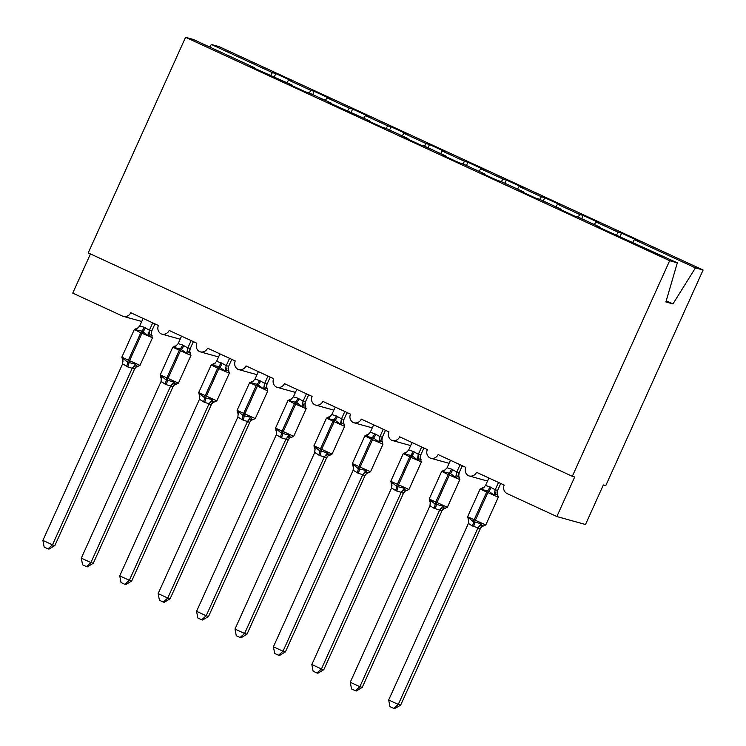 <?xml version="1.0" encoding="UTF-8"?>
<svg xmlns="http://www.w3.org/2000/svg" width="746" height="746" viewBox="0 0 746 746"><rect width="100%" height="100%" fill="white"/><g stroke="black" fill="none" stroke-linecap="round" stroke-linejoin="round"><path stroke-width="1.12" d="M632.739 242.264L634.352 239.69L695.44 267.879L703.105 270.015L605.761 485.609L603.365 484.947L585.507 524.503L556.842 516.54L574.7 476.983L572.313 476.312L669.656 260.718L677.331 262.844L596.735 226.271L600.101 227.204L577.824 216.918L574.457 215.986L558.316 208.535L561.682 209.477L561.524 210.018M703.105 270.015L219.016 46.597L211.351 44.462L272.439 72.66L275.806 73.593L274.332 76.857M556.842 516.54L507.28 493.665A6.518 6.341 105.5 0 1 504.193 485.068L476.535 472.302A6.518 6.341 -74.5 0 1 468.479 475.743A6.518 6.341 105.5 0 1 465.774 467.341L438.116 454.575A6.518 6.341 -74.5 0 1 430.06 458.016A6.518 6.341 105.5 0 1 427.355 449.605L399.697 436.839A6.518 6.341 -74.5 0 1 391.641 440.28A6.518 6.341 105.5 0 1 388.936 431.878L361.278 419.112A6.518 6.341 -74.5 0 1 353.222 422.553A6.518 6.341 105.5 0 1 350.517 414.142L322.85 401.376A6.518 6.341 -74.5 0 1 314.803 404.817A6.518 6.341 105.5 0 1 312.098 396.415L284.431 383.649A6.518 6.341 -74.5 0 1 276.384 387.09A6.518 6.341 105.5 0 1 273.679 378.679L246.012 365.913A6.518 6.341 -74.5 0 1 237.965 369.354A6.518 6.341 105.5 0 1 235.26 360.952L207.593 348.186A6.518 6.341 -74.5 0 1 199.546 351.627A6.518 6.341 105.5 0 1 196.841 343.225L169.174 330.45A6.518 6.341 -74.5 0 1 161.127 333.891A6.518 6.341 105.5 0 1 158.422 325.489L130.755 312.723A6.518 6.341 -74.5 0 1 123.249 316.341L141.749 321.479M275.806 73.593L291.938 81.044L288.571 80.102L286.968 82.685M254.172 68.166L254.33 67.625L250.964 66.692L292.749 85.352L292.591 85.902M312.751 94.583L314.225 91.329L330.357 98.77L326.99 97.838L325.387 100.421M292.749 85.352L289.383 84.419L305.515 91.87L308.881 92.802L331.168 103.088L331.01 103.629M351.17 112.32L352.644 109.056L368.776 116.507L365.409 115.565L363.806 118.148M331.168 103.088L327.802 102.146L369.587 120.815L369.429 121.365M389.589 130.046L391.063 126.792L407.204 134.233L403.828 133.301L402.225 135.884M369.587 120.815L366.221 119.882L382.353 127.333L385.719 128.265L408.006 138.551L407.848 139.092M428.008 147.783L429.482 144.519L445.623 151.97L442.247 151.028L440.644 153.611M408.006 138.551L404.64 137.609L420.772 145.06L424.148 145.992L446.425 156.278L446.267 156.828M466.427 165.509L467.901 162.255L484.042 169.696L480.666 168.764L479.063 171.338M446.425 156.278L443.059 155.345L459.191 162.796L462.567 163.728L484.844 174.014L484.686 174.555M504.846 183.246L506.32 179.982L522.461 187.433L519.095 186.491L517.482 189.074M484.844 174.014L481.478 173.072L497.61 180.523L500.986 181.455L523.263 191.741L523.105 192.291M543.265 200.972L544.739 197.709L560.88 205.159L557.514 204.227L555.901 206.801M523.263 191.741L519.897 190.808L536.029 198.259L539.405 199.191L561.682 209.477M581.684 218.709L583.158 215.445L599.299 222.895L595.933 221.954L594.32 224.537M634.352 239.69L637.718 240.622L621.586 233.172L618.21 232.239L616.606 234.822M90.453 253.929L72.754 293.122L122.316 315.996A6.518 6.341 -74.5 0 0 123.249 316.341M154.711 324.426A6.518 6.341 -74.5 0 0 155.606 324.193M500.482 484.014A6.518 6.341 -74.5 0 0 501.387 483.772M462.063 466.278A6.518 6.341 -74.5 0 0 462.968 466.045M423.644 448.551A6.518 6.341 -74.5 0 0 424.549 448.309M385.225 430.815A6.518 6.341 -74.5 0 0 386.13 430.582M346.806 413.088A6.518 6.341 -74.5 0 0 347.711 412.846M308.387 395.352A6.518 6.341 -74.5 0 0 309.292 395.119M269.968 377.625A6.518 6.341 -74.5 0 0 270.873 377.383M231.549 359.889A6.518 6.341 -74.5 0 0 232.444 359.656M193.13 342.162A6.518 6.341 -74.5 0 0 194.025 341.92M272.439 72.66L270.826 75.234M288.571 80.102L310.858 90.387L314.225 91.329M310.858 90.387L309.245 92.97M326.99 97.838L349.277 108.123L352.644 109.056M349.277 108.123L347.664 110.697M365.409 115.565L387.696 125.85L391.063 126.792M387.696 125.85L386.083 128.433M403.828 133.301L426.115 143.586L429.482 144.519M426.115 143.586L424.502 146.16M442.247 151.028L464.534 161.313L467.901 162.255M464.534 161.313L462.921 163.896M480.666 168.764L502.953 179.049L506.32 179.982M502.953 179.049L501.34 181.623M519.095 186.491L541.372 196.776L544.739 197.709M541.372 196.776L539.768 199.359M557.514 204.227L579.791 214.512L583.158 215.445M579.791 214.512L578.187 217.086M595.933 221.954L618.21 232.239M669.656 260.718L185.577 37.3L193.242 39.435L254.33 67.625M599.943 227.754L600.101 227.204M620.112 236.435L621.586 233.172M666.215 300.815L672.948 303.93L665.88 301.962L677.331 262.844M695.44 267.879L672.948 303.93M211.351 44.462L209.738 47.045M185.577 37.3L88.224 252.903L572.313 476.312M497.871 494.999L496.081 494.505L494.076 495.223L488.798 491.157L481.692 489.507L482.466 487.819M468.283 519.225L468.833 517.976L473.533 521.874L481.226 523.692L482.075 525.51L483.865 526.014M400.667 705.091L394.746 708.7L393.785 708.439L398.28 704.42L388.675 699.99L468.395 523.422L472.358 525.958L478.009 527.851L398.28 704.42L400.667 705.091L480.312 528.7L477.925 528.028M468.796 520.811A4.774 4.485 -14.4 0 0 468.721 520.494L467.611 516.754L485.786 524.97L481.907 526.657L480.312 528.7M498.505 482.448L495.195 489.768L497.582 490.402L497.106 493.078L498.291 497.274L480.116 489.059L483.995 487.371A4.774 4.383 -123 0 0 484.079 487.325M500.725 483.473L497.582 490.43M488.9 478.009L485.506 485.515L490.001 486.877L495.195 489.768M481.692 489.507L485.506 485.515M495.12 489.945L494.076 495.223M468.833 517.976L468.395 523.422M481.226 523.692L478.009 527.851M393.785 708.439L389.953 706.667L388.675 699.99M459.452 477.272L457.662 476.769L455.657 477.496L450.379 473.43L443.264 471.78L444.047 470.083M429.864 501.489L430.414 500.24L435.114 504.147L442.807 505.965L443.656 507.784L445.446 508.278M362.248 687.355L356.327 690.973L355.366 690.703L359.861 686.693L350.256 682.264L429.976 505.685L433.939 508.222L439.58 510.124L359.861 686.693L362.248 687.355L441.893 510.963L439.506 510.329A4.774 4.485 -14.4 0 1 443.656 507.784M430.377 503.074A4.774 4.485 -14.4 0 0 430.302 502.757L429.192 499.018L447.367 507.243L443.488 508.921A4.774 4.383 -123 0 0 443.488 508.931L441.893 510.963M460.086 464.711L456.776 472.041L459.163 472.675L458.753 475.808A4.774 4.485 -14.4 0 0 458.762 475.817L459.62 479.519L448.15 474.605L441.697 471.332L445.576 469.644A4.774 4.383 -123 0 0 445.66 469.588M462.306 465.737L459.163 472.703A4.774 4.485 -14.4 0 0 458.753 475.808M450.481 460.282L447.087 467.779L451.582 469.15L456.776 472.041A4.774 4.383 -123 0 0 457.662 476.769M443.264 471.78L447.087 467.779M456.701 472.218L455.657 477.496M430.414 500.24L429.976 505.685M442.807 505.965L439.58 510.124M355.366 690.703L351.534 688.931L350.256 682.264M421.033 459.536L419.243 459.042L417.238 459.769L411.96 455.694L404.845 454.044L405.628 452.356M391.445 483.762L391.995 482.513L396.695 486.411L404.388 488.229L405.237 490.047L407.027 490.551M323.829 669.628L317.908 673.237L316.947 672.976L321.433 668.957L311.828 664.527L391.557 487.959L395.52 490.495L401.161 492.388L321.433 668.957L323.829 669.628L403.474 493.237L401.078 492.565M391.958 485.348A4.774 4.485 -14.4 0 0 391.883 485.031L390.773 481.291L408.948 489.507L404.966 491.26L403.474 493.237M421.667 446.985L418.357 454.305L420.735 454.939L420.334 458.081A4.774 4.485 -14.4 0 0 420.343 458.081L421.201 461.783L409.731 456.869L403.278 453.596L407.157 451.908A4.774 4.383 -123 0 0 407.241 451.862M423.887 448.01L420.744 454.967M412.062 442.546L408.668 450.052L413.163 451.414L418.357 454.305M404.845 454.044L408.668 450.052M418.282 454.482L417.238 459.769M391.995 482.513L391.557 487.959M404.388 488.229L401.161 492.388M316.947 672.976L313.115 671.204L311.828 664.527M382.614 441.809L380.814 441.306L378.819 442.033L373.541 437.967L366.426 436.317L367.209 434.62M353.026 466.026L353.576 464.777L358.276 468.684L365.969 470.502L366.818 472.321L368.608 472.815M285.41 651.892L279.48 655.51L278.528 655.24L283.014 651.23L273.409 646.801L353.138 470.222L358.248 473.29L362.743 474.661L283.014 651.23L285.41 651.892L365.055 475.5L362.659 474.838M353.539 467.611A4.774 4.485 -14.4 0 0 353.464 467.294L352.354 463.555L370.529 471.78L366.65 473.458A4.774 4.383 -123 0 0 366.65 473.468L365.055 475.5M383.248 429.248L379.938 436.578L382.316 437.212L381.915 440.345A4.774 4.485 -14.4 0 0 381.915 440.354L382.782 444.056L371.312 439.142L364.859 435.869L368.738 434.181A4.774 4.383 -123 0 0 368.822 434.125M385.468 430.274L382.325 437.24M373.643 424.819L370.249 432.316L374.744 433.687L379.938 436.578M366.426 436.317L370.249 432.316M379.863 436.755L378.819 442.033M353.576 464.777L353.138 470.222M365.969 470.502L362.743 474.661M278.528 655.24L274.696 653.468L273.409 646.801M344.195 424.073L342.395 423.579L340.4 424.306L335.122 420.231L328.007 418.581L328.79 416.893M314.607 448.299L315.157 447.05L319.857 450.957L327.55 452.766L328.399 454.584L330.189 455.088M246.991 634.165L241.061 637.774L240.109 637.513L244.595 633.494L234.99 629.065L314.719 452.496L319.829 455.564L324.324 456.925L244.595 633.494L246.991 634.165L326.627 457.774L324.24 457.102M315.11 449.885A4.774 4.485 -14.4 0 0 315.045 449.568L313.935 445.828L332.11 454.044L328.231 455.731A4.774 4.383 -123 0 0 328.221 455.731L326.627 457.774M344.829 411.522L341.519 418.842L343.897 419.476L343.43 422.152L344.615 426.358L326.44 418.133L330.319 416.445A4.774 4.383 -123 0 0 330.394 416.399M347.049 412.547L343.906 419.504A4.774 4.485 -14.4 0 0 343.496 422.618M335.224 407.083L331.83 414.59L336.325 415.951L341.519 418.842A4.774 4.383 -123 0 0 342.395 423.579M328.007 418.581L331.83 414.59M341.444 419.019L340.4 424.306M315.157 447.05L314.719 452.496M327.55 452.766L324.324 456.925M240.109 637.513L236.268 635.741L234.99 629.065M305.776 406.346L303.976 405.843L301.981 406.57L296.703 402.504L289.588 400.854L290.371 399.157M276.188 430.563L276.738 429.314L281.438 433.221L289.131 435.039L289.98 436.858L291.77 437.352M208.563 616.429L202.642 620.047L201.69 619.777L206.176 615.767L196.571 611.338L276.29 434.759L281.41 437.827L285.905 439.198L206.176 615.767L208.563 616.429L288.208 440.037L285.83 439.403A4.774 4.485 -14.4 0 1 289.98 436.858M288.292 439.86L288.208 440.037A4.774 4.383 -123 0 1 289.802 438.005A4.774 4.383 -123 0 0 289.802 438.005L288.292 439.86M306.41 393.785L303.1 401.115L305.478 401.749L305.077 404.882A4.774 4.485 -14.4 0 0 305.077 404.892L305.944 408.594L294.474 403.679L288.021 400.406L291.9 398.718A4.774 4.383 -123 0 0 291.975 398.662M308.63 394.811L305.487 401.777A4.774 4.485 -14.4 0 0 305.077 404.882M296.805 389.356L293.411 396.853L297.906 398.224L303.1 401.115A4.774 4.383 -123 0 0 303.976 405.843M289.588 400.854L293.411 396.853M303.025 401.292L301.981 406.57M276.738 429.314L276.29 434.759M289.131 435.039L285.905 439.198M201.69 619.777L197.849 618.005L196.571 611.338M267.348 388.61L265.557 388.116L263.562 388.843L257.128 384.237L251.169 383.118L251.952 381.43M237.769 412.836L238.319 411.587L243.019 415.494L250.712 417.303L251.561 419.121L253.351 419.625M170.144 598.702L164.223 602.311L163.271 602.05L167.757 598.04L158.152 593.602L237.871 417.033L242.991 420.101L247.485 421.471L167.757 598.04L170.144 598.702L249.789 422.311L247.402 421.639M249.873 422.133L249.789 422.311A4.774 4.383 -123 0 1 251.383 420.268A4.774 4.383 -123 0 0 251.383 420.268L249.873 422.133M267.982 376.059L264.681 383.379L267.059 384.013L266.592 386.689L267.777 390.895L249.602 382.67L253.481 380.982A4.774 4.383 -123 0 0 253.556 380.936M270.211 377.084L267.068 384.041M258.377 371.62L254.992 379.127L259.487 380.488L264.681 383.379M251.169 383.118L254.992 379.127M264.606 383.556L263.562 388.843M238.319 411.587L237.871 417.033M250.712 417.303L247.485 421.471M163.271 602.05L159.43 600.278L158.152 593.602M228.929 370.883L227.138 370.38L225.143 371.107L218.709 366.51L212.75 365.391L213.524 363.694M199.35 395.1L199.9 393.851L204.6 397.758L212.293 399.576L213.142 401.395L214.932 401.889M131.725 580.966L125.804 584.584L124.852 584.314L129.338 580.304L119.733 575.875L199.452 399.296L204.572 402.364L209.066 403.735L129.338 580.304L131.725 580.966L211.37 404.574L208.983 403.912M199.853 396.685A4.774 4.485 -14.4 0 0 199.788 396.368L198.678 392.629L216.853 400.854L212.974 402.542A4.774 4.383 -123 0 0 212.964 402.542L211.37 404.574M229.563 358.322L226.262 365.652L228.64 366.286L228.239 369.419A4.774 4.485 -14.4 0 0 228.239 369.429L229.348 373.159L217.636 368.216L211.174 364.943L215.062 363.255A4.774 4.383 -123 0 0 215.137 363.199M231.792 359.348L228.649 366.314M219.958 353.893L216.573 361.39L221.068 362.761L226.262 365.652A4.774 4.383 -123 0 0 227.138 370.38M212.75 365.391L216.573 361.39M226.187 365.829L225.143 371.107M199.9 393.851L199.452 399.296M212.293 399.576L209.066 403.735M124.852 584.314L121.011 582.542L119.733 575.875M190.51 353.147L188.719 352.653L186.724 353.38L180.29 348.774L174.331 347.655L175.105 345.967M160.931 377.373L161.481 376.124L166.181 380.031L173.874 381.84L174.723 383.658L176.513 384.162M93.306 563.239L87.385 566.848L86.433 566.587L90.919 562.577L81.314 558.139L161.033 381.57L166.153 384.638L170.648 386.008L90.919 562.577L93.306 563.239L172.951 386.848L170.573 386.214A4.774 4.485 -14.4 0 1 174.723 383.658M173.035 386.67L172.951 386.848A4.774 4.383 -123 0 1 174.545 384.805L173.035 386.67M191.144 340.596L187.843 347.916L190.221 348.55L189.754 351.226L190.929 355.432L172.755 347.207L176.634 345.529A4.774 4.383 -123 0 0 176.643 345.519A4.774 4.383 -123 0 0 176.718 345.473M193.373 341.621L190.23 348.578A4.774 4.485 -14.4 0 0 189.82 351.692M181.539 336.157L178.154 343.664L182.649 345.025L187.843 347.916A4.774 4.383 -123 0 0 188.719 352.653M174.331 347.655L178.154 343.664M187.759 348.102L186.724 353.38M161.481 376.124L161.033 381.57M173.874 381.84L170.648 386.008M86.433 566.587L82.592 564.815L81.314 558.139M152.091 335.42L150.3 334.917L148.305 335.644L141.871 331.047L135.912 329.928L136.686 328.231M122.512 359.637L123.062 358.388L127.762 362.295L135.455 364.113L136.304 365.932L138.094 366.426M54.887 545.503L48.966 549.121L48.014 548.851L52.5 544.841L42.895 540.412L122.614 363.834L127.734 366.901L132.228 368.272L52.5 544.841L54.887 545.503L134.532 369.111L132.145 368.449M134.616 368.934L134.532 369.111A4.774 4.383 -123 0 1 136.126 367.079L134.616 368.934M152.725 322.859L149.424 330.189L151.802 330.823L151.401 333.956A4.774 4.485 -14.4 0 0 151.401 333.966L152.259 337.668L140.798 332.753L134.336 329.48L138.215 327.792A4.774 4.383 -123 0 0 138.224 327.792A4.774 4.383 -123 0 0 138.299 327.736M154.954 323.895L151.811 330.851M143.12 318.43L139.735 325.927L144.23 327.298L149.424 330.189M135.912 329.928L139.735 325.927M149.34 330.366L148.305 335.644M123.062 358.388L122.614 363.834M135.455 364.113L132.228 368.272M48.014 548.851L44.173 547.079L42.895 540.412M490.001 486.877A4.774 1.082 -65.2 0 1 487.642 490.626A2.173 0.494 114.8 0 0 486.569 492.332L474.064 520.027A2.173 0.494 114.8 0 0 473.533 521.874A4.774 1.082 -65.2 0 1 472.358 525.958M473.514 526.49A4.774 1.082 -65.2 0 0 474.689 522.405A2.173 0.494 -65.2 0 1 475.221 520.559L487.725 492.864A2.173 0.494 -65.2 0 1 488.798 491.157A4.774 1.082 -65.2 0 0 491.157 487.408M482.037 488.024A4.774 4.383 -123 0 0 483.995 487.371L484.098 487.297M495.232 489.749A4.774 4.383 -123 0 0 496.081 494.505M497.582 490.402A4.774 4.485 -14.4 0 0 497.181 493.544M468.796 520.95L468.721 520.494A4.774 4.485 -14.4 0 0 468.721 520.484A4.774 4.485 -14.4 0 0 468.031 519.029M482.075 525.51A4.774 4.485 -14.4 0 0 477.925 528.065M481.907 526.657A4.774 4.383 -123 0 0 480.275 528.718M451.582 469.15A4.774 1.082 -65.2 0 1 449.223 472.899A2.173 0.494 114.8 0 0 448.15 474.605L435.645 502.291A2.173 0.494 114.8 0 0 435.114 504.147A4.774 1.082 -65.2 0 1 433.939 508.222M435.095 508.753A4.774 1.082 -65.2 0 0 436.27 504.678A2.173 0.494 -65.2 0 1 436.802 502.823L449.306 475.137A2.173 0.494 -65.2 0 1 450.379 473.43A4.774 1.082 -65.2 0 0 452.738 469.682M443.618 470.288A4.774 4.383 -123 0 0 445.576 469.644L445.679 469.57M430.377 503.224L430.302 502.757A4.774 4.485 -14.4 0 0 429.612 501.303M443.488 508.931A4.774 4.383 -123 0 0 441.856 510.982M413.163 451.414A4.774 1.082 -65.2 0 1 410.804 455.163A2.173 0.494 114.8 0 0 409.731 456.869L397.226 484.564A2.173 0.494 114.8 0 0 396.695 486.411A4.774 1.082 -65.2 0 1 395.52 490.495M396.676 491.027A4.774 1.082 -65.2 0 0 397.851 486.952A2.173 0.494 -65.2 0 1 398.383 485.096L410.887 457.401A2.173 0.494 -65.2 0 1 411.96 455.694A4.774 1.082 -65.2 0 0 414.319 451.945M405.199 452.561A4.774 4.383 -123 0 0 407.157 451.908L407.26 451.834M418.385 454.286A4.774 4.383 -123 0 0 419.243 459.042M420.735 454.939A4.774 4.485 -14.4 0 0 420.334 458.081M391.958 485.487L391.883 485.031A4.774 4.485 -14.4 0 0 391.883 485.021A4.774 4.485 -14.4 0 0 391.193 483.567M405.237 490.047A4.774 4.485 -14.4 0 0 401.087 492.602M405.069 491.194A4.774 4.383 -123 0 0 403.437 493.255M374.744 433.687A4.774 1.082 -65.2 0 1 372.385 437.436A2.173 0.494 114.8 0 0 371.312 439.142L358.807 466.828A2.173 0.494 114.8 0 0 358.276 468.684A4.774 1.082 -65.2 0 1 357.101 472.759M358.248 473.29A4.774 1.082 -65.2 0 0 359.432 469.215A2.173 0.494 -65.2 0 1 359.964 467.36L372.468 439.674A2.173 0.494 -65.2 0 1 373.541 437.967A4.774 1.082 -65.2 0 0 375.9 434.219M366.771 434.825A4.774 4.383 -123 0 0 368.738 434.181L368.841 434.107M379.966 436.55A4.774 4.383 -123 0 0 380.814 441.306M382.316 437.212A4.774 4.485 -14.4 0 0 381.915 440.345M353.539 467.761L353.464 467.294A4.774 4.485 -14.4 0 0 352.774 465.84M366.818 472.321A4.774 4.485 -14.4 0 0 362.668 474.866M366.65 473.468A4.774 4.383 -123 0 0 365.018 475.519M336.325 415.951A4.774 1.082 -65.2 0 1 333.966 419.7A2.173 0.494 114.8 0 0 332.893 421.406L320.388 449.101A2.173 0.494 114.8 0 0 319.857 450.957A4.774 1.082 -65.2 0 1 318.682 455.032M319.829 455.564A4.774 1.082 -65.2 0 0 321.004 451.489A2.173 0.494 -65.2 0 1 321.545 449.633L334.049 421.938A2.173 0.494 -65.2 0 1 335.122 420.231A4.774 1.082 -65.2 0 0 337.472 416.482M328.352 417.098A4.774 4.383 -123 0 0 330.319 416.445L330.422 416.371M315.12 450.025L315.045 449.568A4.774 4.485 -14.4 0 0 315.045 449.558A4.774 4.485 -14.4 0 0 314.355 448.104M328.399 454.584A4.774 4.485 -14.4 0 0 324.249 457.139M328.221 455.731A4.774 4.383 -123 0 0 326.599 457.792M297.906 398.224A4.774 1.082 -65.2 0 1 295.547 401.973A2.173 0.494 114.8 0 0 294.474 403.679L281.969 431.365A2.173 0.494 114.8 0 0 281.438 433.221A4.774 1.082 -65.2 0 1 280.263 437.296M276.691 432.148A4.774 4.485 -14.4 0 0 276.626 431.831L275.516 428.092L293.691 436.317L306.196 408.621M281.41 437.827A4.774 1.082 -65.2 0 0 282.585 433.752A2.173 0.494 -65.2 0 1 283.126 431.897L295.63 404.211A2.173 0.494 -65.2 0 1 296.703 402.504A4.774 1.082 -65.2 0 0 299.053 398.756M289.933 399.362A4.774 4.383 -123 0 0 291.9 398.718L292.003 398.644M276.701 432.298L276.626 431.831A4.774 4.485 -14.4 0 0 275.936 430.377M259.487 380.488A4.774 1.082 -65.2 0 1 257.128 384.237A2.173 0.494 114.8 0 0 256.055 385.943L243.55 413.638A2.173 0.494 114.8 0 0 243.019 415.494A4.774 1.082 -65.2 0 1 241.844 419.569M238.272 414.422A4.774 4.485 -14.4 0 0 238.207 414.105A4.774 4.485 -14.4 0 0 238.207 414.095L237.097 410.365L255.272 418.581L267.777 390.895M242.991 420.101A4.774 1.082 -65.2 0 0 244.166 416.026A2.173 0.494 -65.2 0 1 244.707 414.17L257.211 386.475A2.173 0.494 -65.2 0 1 258.275 384.768A4.774 1.082 -65.2 0 0 260.634 381.019M251.514 381.635A4.774 4.383 -123 0 0 253.481 380.982L253.584 380.908M264.709 383.36A4.774 4.383 -123 0 0 265.557 388.116M267.059 384.013A4.774 4.485 -14.4 0 0 266.658 387.155M238.207 414.095A4.774 4.485 -14.4 0 0 237.517 412.641M251.561 419.121A4.774 4.485 -14.4 0 0 247.411 421.676M221.068 362.761A4.774 1.082 -65.2 0 1 218.709 366.51A2.173 0.494 114.8 0 0 217.636 368.216L205.131 395.902A2.173 0.494 114.8 0 0 204.6 397.758A4.774 1.082 -65.2 0 1 203.425 401.833M204.572 402.364A4.774 1.082 -65.2 0 0 205.747 398.289A2.173 0.494 -65.2 0 1 206.288 396.434L218.783 368.748A2.173 0.494 -65.2 0 1 219.856 367.041A4.774 1.082 -65.2 0 0 222.215 363.293M213.095 363.899A4.774 4.383 -123 0 0 215.062 363.255L215.165 363.181M228.64 366.286A4.774 4.485 -14.4 0 0 228.239 369.419M199.863 396.835L199.788 396.368A4.774 4.485 -14.4 0 0 199.098 394.914M213.142 401.395A4.774 4.485 -14.4 0 0 208.992 403.94M212.964 402.542A4.774 4.383 -123 0 0 211.342 404.593M182.649 345.025A4.774 1.082 -65.2 0 1 180.29 348.774A2.173 0.494 114.8 0 0 179.217 350.48L166.712 378.175A2.173 0.494 114.8 0 0 166.181 380.031A4.774 1.082 -65.2 0 1 165.006 384.106M160.623 377.271L160.259 374.902L178.434 383.118L190.929 355.432M166.153 384.638A4.774 1.082 -65.2 0 0 167.328 380.563A2.173 0.494 -65.2 0 1 167.869 378.707L180.364 351.012A2.173 0.494 -65.2 0 1 181.437 349.315A4.774 1.082 -65.2 0 0 183.796 345.566M174.676 346.172A4.774 4.383 -123 0 0 176.634 345.529M161.434 378.959A4.774 4.485 -14.4 0 0 161.369 378.642A4.774 4.485 -14.4 0 0 161.369 378.632A4.774 4.485 -14.4 0 0 160.679 377.178M144.23 327.298A4.774 1.082 -65.2 0 1 141.871 331.047A2.173 0.494 114.8 0 0 140.798 332.753L128.293 360.439A2.173 0.494 114.8 0 0 127.762 362.295A4.774 1.082 -65.2 0 1 126.587 366.37M123.015 361.223A4.774 4.485 -14.4 0 0 122.95 360.905L121.84 357.175L140.006 365.391L152.51 337.696M127.734 366.901A4.774 1.082 -65.2 0 0 128.909 362.826A2.173 0.494 -65.2 0 1 129.44 360.971L141.945 333.285A2.173 0.494 -65.2 0 1 143.018 331.578A4.774 1.082 -65.2 0 0 145.377 327.83M136.257 328.436A4.774 4.383 -123 0 0 138.215 327.792M149.452 330.17A4.774 4.383 -123 0 0 150.3 334.917M151.802 330.823A4.774 4.485 -14.4 0 0 151.401 333.956M123.015 361.372L122.95 360.905A4.774 4.485 -14.4 0 0 122.26 359.451M136.304 365.932A4.774 4.485 -14.4 0 0 132.154 368.477M469.029 475.92L487.52 481.067M430.61 458.193L449.101 463.331M392.182 440.457L410.682 445.604M353.763 422.73L372.263 427.868M315.344 404.994L333.844 410.141M276.925 387.267L295.425 392.405M238.506 369.531L257.006 374.678M200.087 351.804L218.587 356.942M161.668 334.068L180.168 339.216M485.786 524.97L498.291 497.274M467.611 516.754L480.116 489.059M447.367 507.243L459.872 479.547M429.192 499.018L441.697 471.332M408.948 489.507L421.453 461.811M390.773 481.291L403.278 453.596M370.529 471.78L383.034 444.084M352.354 463.555L364.859 435.869M332.11 454.044L344.615 426.358M313.935 445.828L326.44 418.133M275.516 428.092L288.021 400.406M289.812 438.005L293.691 436.317M237.097 410.365L249.602 382.67M251.393 420.268L255.272 418.581M216.853 400.854L229.348 373.159M198.678 392.629L211.174 364.943M160.259 374.902L172.755 347.207M174.545 384.805L178.434 383.118M160.623 377.262L161.434 379.099M121.84 357.175L134.336 329.48M136.126 367.079L140.006 365.391"/></g></svg>

